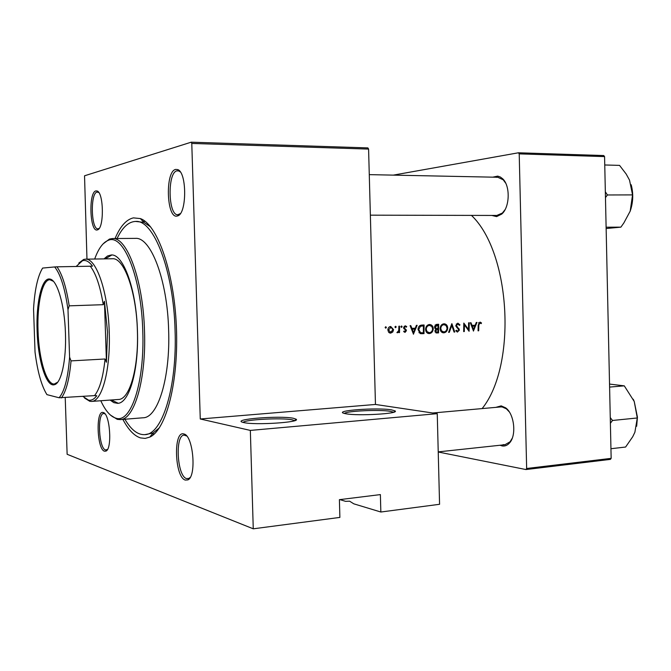 <?xml version="1.0" encoding="UTF-8"?>
<svg xmlns="http://www.w3.org/2000/svg" width="671" height="671" viewBox="0 0 671 671"><rect width="100%" height="100%" fill="white"/><g stroke="black" fill="none" stroke-linecap="round" stroke-linejoin="round"><path stroke-width="1.01" d="M345.984 413.772L344.298 413.42C332.732 410.602 376.959 407.347 391.487 409.855L395.11 410.929C399.614 413.705 358.138 416.154 345.984 413.772M393.634 412.237L390.346 411.323C379.601 409.444 346.714 410.937 344.382 413.437M339.861 499.61L345.557 501.338L349.608 501.187L353.793 503.829L380.843 512.015L439.572 504.29L437.249 413.671L250.342 430.413L253.261 528.815L67.134 454.292L65.23 397.668M243.766 422.562L243.238 422.436C230.019 419.333 279.891 415.324 293.445 418.285L296.112 419.199C301.48 422.319 254.863 425.372 243.766 422.562M294.678 420.658L292.212 419.82C282.239 417.597 245.25 419.501 243.07 422.394M185.288 480.075C174.611 477.224 173.135 430.178 183.854 433.978L183.946 434.003C193.256 435.378 196.796 476.628 187.838 479.908L185.288 480.075M186.689 436.007L184.156 435.127C174.829 434.942 177.06 476.2 186.521 478.582L188.92 478.415L190.203 477.375M104.458 451.189C96.934 449.335 95.626 409.704 103.183 412.531L103.233 412.539C109.96 413.395 112.46 449.075 105.909 451.113L104.458 451.189M104.986 413.881L103.745 413.521C97.069 413.193 98.788 448.396 105.523 449.947L107.461 449.486M97.186 229.952C89.763 232.091 88.438 192.091 95.903 190.916L97.069 190.983C103.812 192.51 104.24 228.434 97.547 229.843L97.186 229.952M98.763 192.493L97.052 192.074C90.182 193.08 91.113 229.683 97.966 228.819L99.199 228.358M177.077 216.062C166.509 218.889 165.016 171.315 175.626 169.428L177.672 169.578C186.974 172.103 186.974 213.663 177.723 215.877L177.077 216.062M180.289 171.927L178.889 170.971L176.959 170.828C167.247 172.455 168.119 215.71 177.815 214.737L180.323 213.604M492.782 177.161L497.723 176.112L500.272 176.968L502.646 178.746C510.446 185.75 509.868 207.322 501.74 214.083L496.607 216.599L491.826 215.441M370.367 215.165L496.825 215.45L502.378 213.042L505.045 209.696M495.794 407.372L501.187 405.871L505.632 407.825C514.28 413.806 516.729 435.294 509.591 442.885C507.419 445.368 504.936 446.391 502.151 445.938L500.038 445.25M509.239 411.826L506.362 408.807L502.176 406.962L500.717 406.928L432.694 412.992M115.068 238.532C120.193 226.353 126.307 219.476 133.412 217.874L140.365 218.578C157.35 224.416 174.049 271.352 176.372 326.416C178.83 381.48 166.257 429.767 149.826 437.081L145.171 438.406L140.465 437.903C134.15 435.831 128.287 429.666 122.885 419.4M473.407 331.063L476.955 322.432L476.276 322.466L475.202 325.234L472.023 325.393L470.992 322.726L470.312 322.751L473.5 331.063M459.987 324.898L457.823 323.137L455.794 325.544L458.821 330.098L457.748 331.231L456.389 330.207L455.794 330.761L457.396 332.103L459.459 330.031L456.431 325.527L457.832 324.018L459.383 325.36L459.987 324.898L459.115 324.873M443.867 332.824C446.173 332.43 447.448 330.853 447.708 328.094C447.565 325.62 446.467 324.194 444.387 323.816L443.934 323.808C441.635 324.177 440.369 325.745 440.134 328.513C440.226 330.979 441.283 332.413 443.305 332.816L443.154 332.799M429.373 333.588C431.705 333.185 433.005 331.591 433.256 328.815C433.114 326.332 431.998 324.898 429.91 324.512L429.432 324.504C427.1 324.881 425.817 326.458 425.582 329.243C425.682 331.717 426.748 333.16 428.777 333.571L428.626 333.554M395.555 327.708L396.184 326.953L395.638 326.249L394.925 327.012L395.504 327.708M385.766 328.186L386.395 327.423L385.758 326.718L385.129 327.482L385.716 328.186M399.513 332.573L399.547 326.165L398.876 326.198L398.75 330.56L396.913 332.598L397.5 332.782L398.851 331.659L398.842 332.606L399.513 332.573L398.842 332.539M403.657 331.566L405.032 332.397L406.441 330.652L404.261 327.641L405.225 326.567L406.307 327.188L406.743 326.576L405.183 325.787L403.59 327.708L405.77 330.719L405.049 331.617L404.118 330.988L403.657 331.566L404.965 331.608L403.657 331.558M478.691 330.786L478.826 325.175L479.799 322.944L481.149 323.64L481.518 322.969L480.025 322.08L478.197 325.116L478.071 330.82L478.691 330.786L478.071 330.769M413.403 334.2L417.11 325.318L416.389 325.351L415.265 328.203L411.902 328.362L410.803 325.628L410.082 325.661L413.495 334.192M401.526 327.423L402.147 326.66L401.61 325.963L400.897 326.718L401.476 327.414M390.673 333.135L392.795 331.96L393.575 329.646L390.707 326.483C388.97 326.735 388.023 327.893 387.855 329.931L388.584 332.179L390.136 333.11M424.097 324.982L421.816 325.091C419.467 325.234 418.209 326.71 418.041 329.511L420.18 333.529L423.988 333.646L424.097 324.982M438.549 332.883L438.666 324.278L436.712 324.378L434.389 326.936L435.764 329.067L434.892 330.946L436.511 332.95L438.549 332.883L435.89 332.808M454.753 332.036L451.86 323.648L448.614 332.355L449.302 332.321L451.818 325.46L454.066 332.078L454.753 332.036L454.049 332.011M469.23 322.81L468.593 322.835L468.517 329.503L463.804 323.07L463.669 331.575L464.307 331.541L464.433 324.848L469.096 331.289L469.23 322.81M482.139 408.589C517.123 365.108 510.774 252.665 471.461 215.391M380.843 512.015L380.382 494.594L339.4 499.669L339.887 517.408L253.261 528.815M368.589 149.079L191.78 143.443L191.218 142.185L367.893 147.905L368.589 149.079L375.458 404.454L437.249 413.671M191.78 143.443L200.26 418.981L375.458 404.454M519.211 153.877L518.431 152.787L603.757 155.546L604.571 156.603L519.211 153.877L526.651 468.492L611.155 458.36L610.392 459.383L525.938 469.549L438.23 452.011M604.571 156.603L611.155 458.36M518.431 152.787L393.281 175.131M525.938 469.549L526.651 468.492M505.724 183.233L503.233 179.811L497.79 177.261L496.624 177.337M503.091 444.655L504.969 444.722L510.086 441.778L512.233 438.247M191.218 142.185L84.538 175.794L86.97 259.149M250.342 430.413L200.26 418.981M124.907 419.241C131.122 429.851 137.756 434.993 144.819 434.649L152.996 433.013L159.354 427.855M150.648 226.924L143.871 222.353L135.584 221.438C128.53 221.715 122.365 227.41 117.09 238.515M478.633 322.751L481.518 322.969M478.524 322.91L479.799 322.944M411.155 328.337L411.902 328.362M413.37 328.295L413.101 329.042M413.504 332.497L412.246 329.243L414.896 329.109L413.504 332.497L412.757 332.464M411.499 329.209L412.246 329.243M411.44 329.058L414.896 329.109M404.068 326.341L406.743 326.576M403.59 327.616L404.261 327.641M403.648 328.211L404.445 328.245M403.925 328.807L405.267 328.857M404.99 329.637L406.198 329.687M405.762 330.627L406.441 330.652M400.906 326.618L402.147 326.66M398.264 331.633L398.851 331.659M385.137 327.381L386.395 327.423M391.822 331.919L392.795 331.96M390.01 332.321L389.289 332.808M389.633 326.752L390.22 327.247M392.896 329.62L393.575 329.646M390.69 332.346L388.534 329.897L391.025 327.28L392.896 329.679L390.69 332.346M387.855 329.864L388.534 329.897M394.934 326.903L396.184 326.953M421.48 325.116L421.497 325.838M421.673 332.833L421.698 333.546L423.988 333.646M421.698 333.546L420.44 333.613M423.435 325.905L423.351 332.791L422.839 332.816L420.583 332.69L418.704 329.478L420.491 326.265L423.435 325.905L419.442 325.896M418.939 332.623L420.583 332.69M419.023 332.715L419.71 332.741M418.041 329.453L418.704 329.478M419.123 326.223L420.491 326.265M432.602 328.79L433.256 328.815M429.071 332.699L427.88 333.344M428.375 324.714L429.323 325.376M429.365 332.699L426.991 331.608L426.236 329.218C426.454 326.936 427.528 325.661 429.457 325.393L431.822 326.475L432.602 328.857C432.376 331.113 431.302 332.388 429.365 332.699M425.582 329.193L426.236 329.218M428.954 332.69L426.915 332.606M436.016 324.496L436.033 325.133M436.116 328.404L436.142 329.209M436.217 332.061L436.234 332.791M437.928 332.036L436.603 332.078L435.546 330.895L437.551 329.302L437.987 329.276L437.928 332.036M434.9 330.87L435.546 330.895M437.987 329.276L437.551 329.302M438.004 328.396L436.217 328.387L435.043 326.903L438.02 325.192L438.004 328.396M434.774 328.337L436.217 328.387M434.389 326.886L435.043 326.903M435.018 325.175L437.098 325.242M435.06 325.125L438.02 325.192M447.062 328.069L447.708 328.094M443.514 331.944L442.374 332.581M442.852 324.034L443.757 324.672M443.858 331.952L441.535 330.878L440.78 328.48C440.99 326.215 442.055 324.957 443.959 324.689L446.064 325.51L447.062 328.127C446.836 330.367 445.77 331.642 443.858 331.952M440.134 328.463L440.78 328.48M443.472 331.944L441.375 331.86M441.862 324.621L443.959 324.689M451.147 325.443L451.818 325.46M448.639 332.296L449.302 332.321M456.33 323.967L457.832 324.018M455.794 325.51L456.431 325.527M455.919 326.332L456.683 326.358M458.041 328.715L459.09 328.748M458.821 330.006L459.459 330.031M463.804 324.831L464.433 324.848M463.669 331.516L464.307 331.541M467.704 329.469L468.517 329.503M471.319 325.368L472.023 325.393M473.147 325.334L472.887 326.056M473.516 329.411L472.35 326.24L474.85 326.114L473.516 329.411L472.812 329.386M471.646 326.223L472.35 326.24M471.587 326.064L474.85 326.114M110.111 400.067L113.835 402.642L117.593 403.33C129.193 403.497 138.931 370.275 137.438 330.795C136.381 289.352 123.288 253.604 111.185 254.988L107.494 256.003L104.013 258.889M111.797 255.005L105.213 258.863M100.801 400.746C105.439 410.811 110.505 416.632 115.999 418.201C130.904 423.56 144.743 382.604 142.772 331.139C141.438 277.224 123.355 233.164 108.316 240.327C102.982 242.374 98.436 248.605 94.686 259.031M103.04 243.934L109.465 239.069L112.418 238.549C127.104 236.888 143.217 280.302 144.508 331.113C146.328 379.484 134.317 419.786 120.243 419.61L117.249 419.35L110.43 415.064M120.243 419.61L143.133 417.773C157.811 417.882 170.417 377.916 168.631 330.023C167.389 279.715 150.698 236.729 135.366 238.381L112.418 238.549M144.819 434.649C162.105 434.741 177.194 387.536 175.072 330.4C173.596 270.354 153.651 219.518 135.584 221.438M78.767 263.099L83.682 259.434L85.368 259.174L112.418 258.754C123.95 257.438 136.389 291.39 137.387 330.652C138.805 368.069 129.553 399.622 118.499 399.463L91.499 401.417L89.797 401.3L84.588 398.079M111.311 399.983L118.197 403.254M636.662 426.261L637.442 417.211L634.238 401.493L637.291 417.974L634.892 432.225L632.728 436.72L625.607 447.037L610.945 448.723M610.392 423.292L612.472 420.474L637.291 417.974M612.472 420.474L610.266 417.58M609.595 387.083L624.29 385.85L634.238 401.493L633.239 399.237M609.536 384.072L624.29 385.85M612.329 420.834L612.313 420.08M605.468 197.584L607.414 194.976L605.343 191.805M606.114 227.201L620.885 227.15L606.139 228.526M607.414 194.976L632.552 194.9L630.186 211.155L623.871 222.923L620.885 227.15M604.756 164.974L619.551 165.385L626.169 174.024L629.524 180.122L632.552 194.9M630.044 211.533L630.186 211.155C633.198 202.407 633.533 193.609 631.185 184.751M37.106 330.803C35.974 302.68 41.837 277.299 49.788 279.044C57.069 279.522 64.642 304.777 65.448 333.16C66.488 360.193 61.195 383.586 54.334 384.726C46.215 387.31 37.92 360.142 37.106 330.803M53.378 281.292L49.864 279.748C42.332 279.539 36.972 303.98 38.037 330.786C38.826 358.784 46.517 384.969 54.343 384.013L57.714 382.176M85.368 259.174C96.28 257.849 108.165 292.195 109.222 331.919C110.665 369.763 101.975 401.635 91.499 401.417M82.902 396.427L88.513 400.126C91.407 400.696 94.166 399.237 96.783 395.747L94.544 395.613C99.694 389.239 103.2 377.035 105.053 358.993L106.446 362.265L107.511 331.944L104.45 301.287L103.267 304.684C100.214 286.232 95.886 273.407 90.266 266.219L92.506 266.11C89.151 261.564 85.821 259.769 82.499 260.717L76.159 266.471M106.446 362.265L104.45 301.287M33.55 308.954L35.035 352.149C37.517 371.65 41.476 385.808 46.928 394.632L59.09 397.76C64.5 391.52 68.006 377.983 69.591 357.157L67.997 309.692C64.995 288.429 60.549 274.179 54.67 266.941L42.617 268.073C37.727 276.083 34.707 289.713 33.55 308.954M94.544 395.613L59.09 397.76M103.267 304.684L69.197 305.842L67.997 309.692M69.591 357.157L71.042 360.889C69.381 379.165 66.161 391.512 61.397 397.937M105.053 358.993L71.042 360.889M54.67 266.941L56.968 266.823C62.218 274.129 66.295 287.129 69.197 305.842M90.266 266.219L56.968 266.823M478.197 325.15L478.826 325.175M420.549 333.638L422.504 333.722M419.996 325.863L422.596 325.947M436.293 332.925L437.14 332.959M456.758 327.607L457.949 327.649M185.682 434.993L185.053 435.043M179.375 214.745L178.729 214.737M145.255 221.43L143.015 221.438L145.255 221.43M154.456 433.81L152.225 434.003L154.456 433.81M143.871 222.353L140.365 218.578M152.996 433.013L149.826 437.081M506.362 408.807L505.632 407.825M510.086 441.778L509.591 442.885M503.233 179.811L502.646 178.746M502.378 213.042L501.74 214.083M179.333 170.761L178.687 170.753M189.381 478.582L188.752 478.649M178.889 170.971L177.672 169.578M178.931 214.519L177.723 215.877M98.151 192.141L97.069 190.983M98.603 228.702L97.547 229.843M104.374 413.596L103.233 412.539M106.899 449.872L105.909 451.113M185.263 435.244L183.946 434.003M188.92 478.415L187.838 479.908M294.166 420.818L294.158 420.356M294.804 420.616L296.112 419.199M393.994 412.12L395.11 410.929M479.908 322.944L478.532 322.91M390.379 332.338L388.66 332.262M421.195 332.808L419.014 332.715M436.603 332.078L435.11 332.011M436.452 328.421L434.791 328.362M444.168 324.689L441.87 324.613M115.999 418.201L117.249 419.35M108.316 240.327L109.465 239.069M369.276 174.636L497.79 177.261M504.969 444.722L438.23 451.885M50.568 279.799L49.788 279.044M51.516 279.706L50.501 279.732M88.513 400.126L89.797 401.3M82.499 260.717L83.682 259.434M55.995 383.913L54.988 383.98M55.047 383.904L54.334 384.726"/></g></svg>
